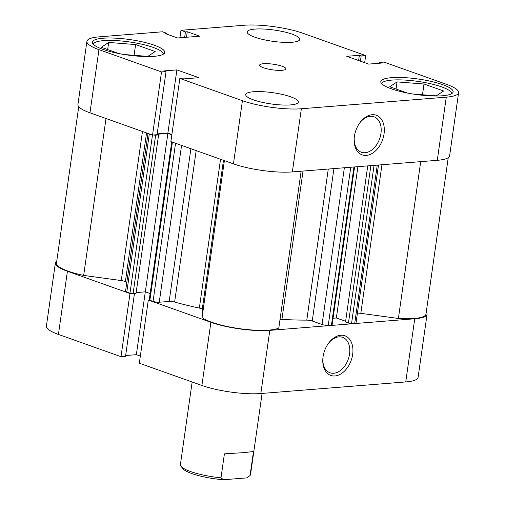 <?xml version="1.0" encoding="UTF-8"?>
<svg xmlns="http://www.w3.org/2000/svg" width="505" height="505" viewBox="0 0 505 505"><rect width="100%" height="100%" fill="white"/><g stroke="black" fill="none" stroke-linecap="round" stroke-linejoin="round"><path stroke-width="0.76" d="M301.125 171.22L278.804 328.042A40.955 8.755 -171.9 0 1 269.039 330.093A40.955 8.755 -171.9 0 1 202.057 317.544L224.39 160.64M448.238 157.693L425.974 314.11A40.955 8.755 -171.9 0 1 413.967 318.491A40.955 8.755 -171.9 0 1 398.388 318.472L420.709 161.65M354.573 166.94L332.101 324.86A2.216 0.473 -171.9 0 1 331.45 325.094L328.256 325.353A4.425 0.947 -171.9 0 1 322.051 324.5L312.235 321.01A4.425 0.947 8.1 0 0 306.781 320.132A123.978 26.506 -171.9 0 1 281.929 319.381A4.425 0.947 8.1 0 0 280.035 319.406M126.749 282.762A123.978 26.506 -171.9 0 1 125.366 281.758A4.425 0.947 8.1 0 0 121.251 280.565L83.672 275.421A40.955 8.755 -171.9 0 1 56.478 263.118L78.736 106.7M202.057 317.544L202.246 309.382A4.425 0.947 8.1 0 0 199.355 308.088A123.978 26.506 -171.9 0 1 174.629 302.059A4.425 0.947 8.1 0 0 169.162 301.441L190.896 148.722M374.053 165.381L351.556 323.484L354.75 323.232L377.248 165.129M351.556 323.484A2.216 0.473 -171.9 0 1 348.45 323.061L345.521 322.02L367.741 165.886M345.628 321.275L336.362 317.98L333.041 318.245M181.566 145.402L159.245 302.23L169.162 301.441M159.245 302.23A4.425 0.947 -171.9 0 1 153.047 301.384L175.551 143.262M172.388 142.139L149.884 300.26L153.047 301.384M149.884 300.26A2.216 0.473 -171.9 0 1 149.246 299.825L171.725 141.899M150.136 293.557L145.333 291.846L136.154 292.584M157.105 134.393L158.595 134.917L136.041 293.367L133.08 293.601A2.216 0.473 -171.9 0 1 129.981 293.178L126.818 292.054A4.425 0.947 -171.9 0 1 125.549 291.177L147.997 133.459M398.388 318.472L360.81 313.334A4.425 0.947 8.1 0 0 357.407 313.22M378.498 165.028L356.044 322.758A4.425 0.947 -171.9 0 1 354.75 323.232M153.533 134.993A2.216 0.473 8.1 0 0 155.635 135.157L133.08 293.601M158.595 134.917L155.635 135.157M171.833 134.81L167.881 133.402L157.124 134.267M83.672 275.421L106.006 118.517M145.333 291.846L167.881 133.402M336.362 317.98L357.894 166.675M192.152 382.001L180.405 464.549A35.419 7.575 8.1 0 0 181.024 466.311A35.419 7.575 8.1 0 0 220.994 477.837L224.409 453.856L243.814 452.631L253.478 451.533L250.063 475.514A35.419 7.575 8.1 0 0 250.543 474.53L262.089 393.427M220.994 477.837L223.564 479.75L246.888 477.881L250.063 475.514M223.564 479.75A33.21 7.102 -171.9 0 1 182.873 468.653L181.024 466.311M352.66 354.428A21.033 14.153 -70.4 0 1 335.964 375.827A21.033 14.153 -70.4 0 1 322.796 359.516A21.033 14.153 -70.4 0 1 323.048 356.795A21.033 14.153 -70.4 0 1 328.648 343.078A21.033 14.153 -70.4 0 1 345.786 336.16A21.033 14.153 -70.4 0 1 352.66 354.428M322.821 359.017A18.818 12.663 109.6 0 0 330.005 372.791A18.818 12.663 109.6 0 0 349.561 354.005A18.818 12.663 109.6 0 0 342.624 337.334A18.818 12.663 109.6 0 0 328.351 343.476M149.316 299.964L148.319 300.039L210.888 322.304A42.066 8.995 8.1 0 0 269.809 330.365L260.82 393.528A42.066 8.995 -171.9 0 1 201.899 385.466L210.888 322.304M148.319 300.039L139.323 363.209L201.899 385.466M414.738 318.769A42.066 8.995 8.1 0 0 427.072 314.261L418.083 377.431A42.066 8.995 -171.9 0 1 405.749 381.931L414.738 318.769L269.809 330.365M427.072 314.261A42.066 8.995 8.1 0 0 426.264 312.077M56.762 261.085A42.066 8.995 8.1 0 0 55.38 262.96A42.066 8.995 8.1 0 0 67.417 271.254L129.987 293.519L130.984 293.443M125.631 355.533L136.35 354.674L140.339 356.094M67.417 271.254L58.422 334.424L120.998 356.681L125.518 356.322L134.463 293.493M58.422 334.424A42.066 8.995 -171.9 0 1 46.391 326.123L55.38 262.96M405.749 381.931L260.82 393.528M120.998 356.681L129.987 293.519M145.295 291.852L136.35 354.674M381.641 83.641A35.419 7.575 -171.9 0 1 391.975 80.087A35.419 7.575 -171.9 0 1 430.146 83.641A35.419 7.575 -171.9 0 1 451.748 93.621M93.242 44.194A35.419 7.575 -171.9 0 1 103.576 40.634A35.419 7.575 -171.9 0 1 141.747 44.194A35.419 7.575 -171.9 0 1 163.342 54.168M292.004 42.268A26.569 5.681 8.1 0 0 299.793 39.422A26.569 5.681 8.1 0 0 283.993 31.847A26.569 5.681 8.1 0 0 254.981 29.094A26.569 5.681 8.1 0 0 247.191 31.935A26.569 5.681 8.1 0 0 262.991 39.51A26.569 5.681 8.1 0 0 292.004 42.268M290.552 104.914A26.569 5.681 8.1 0 0 298.341 102.067A26.569 5.681 8.1 0 0 282.535 94.492A26.569 5.681 8.1 0 0 253.523 91.74A26.569 5.681 8.1 0 0 245.733 94.58A26.569 5.681 8.1 0 0 261.539 102.162A26.569 5.681 8.1 0 0 290.552 104.914M282.024 70.296A13.281 2.841 8.1 0 0 285.918 68.876A13.281 2.841 8.1 0 0 278.015 65.088A13.281 2.841 8.1 0 0 263.509 63.712A13.281 2.841 8.1 0 0 259.614 65.132A13.281 2.841 8.1 0 0 267.517 68.92A13.281 2.841 8.1 0 0 282.024 70.296M442.418 95.786A36.53 7.809 8.1 0 0 453.13 91.872A36.53 7.809 8.1 0 0 431.403 81.456A36.53 7.809 8.1 0 0 391.508 77.669A36.53 7.809 8.1 0 0 380.802 81.583A36.53 7.809 8.1 0 0 402.529 91.998A36.53 7.809 8.1 0 0 442.418 95.786M154.019 56.333A36.53 7.809 8.1 0 0 164.731 52.425A36.53 7.809 8.1 0 0 142.997 42.01A36.53 7.809 8.1 0 0 103.108 38.222A36.53 7.809 8.1 0 0 92.396 42.13A36.53 7.809 8.1 0 0 114.13 52.545A36.53 7.809 8.1 0 0 154.019 56.333M354.441 136.262A21.033 14.153 -70.4 0 1 360.033 122.538A21.033 14.153 -70.4 0 1 377.172 115.62A21.033 14.153 -70.4 0 1 384.046 133.888A21.033 14.153 -70.4 0 1 367.35 155.287A21.033 14.153 -70.4 0 1 354.182 138.976A21.033 14.153 -70.4 0 1 354.441 136.262M354.207 138.484A18.818 12.663 109.6 0 0 361.391 152.257A18.818 12.663 109.6 0 0 380.947 133.465A18.818 12.663 109.6 0 0 374.009 116.794A18.818 12.663 109.6 0 0 359.743 122.936M179.906 37.787L180.973 30.306L244.18 25.25A42.066 8.995 8.1 0 1 303.101 33.311L365.677 55.575L361.157 55.935L359.364 55.297L346.739 56.307L368.65 64.103L381.275 63.093L379.482 62.456L384.002 62.096L446.578 84.36A42.066 8.995 8.1 0 1 458.609 92.655L449.62 155.818A42.066 8.995 -171.9 0 1 437.286 160.319L446.275 97.156A42.066 8.995 8.1 0 0 458.609 92.655M161.531 71.912L152.535 135.075L89.966 112.811A42.066 8.995 -171.9 0 1 77.928 104.516L86.917 41.353A42.066 8.995 8.1 0 0 98.955 49.648L161.531 71.912L166.044 71.552L164.258 70.915L176.883 69.905L198.787 77.694L186.162 78.704L184.375 78.073L179.856 78.433L242.432 100.697A42.066 8.995 8.1 0 0 301.352 108.758L446.275 97.156M301.352 108.758L292.357 171.921L437.286 160.319M292.357 171.921A42.066 8.995 -171.9 0 1 233.436 163.86L242.432 100.697M179.856 78.433L170.867 141.596L233.436 163.86M171.877 134.488L167.894 133.067L157.169 133.926M166.044 71.552L157.055 134.715L152.535 135.075M86.917 41.353A42.066 8.995 8.1 0 1 99.251 36.846L162.459 31.79L166.934 33.38L165.122 33.526L177.621 37.97L199.753 36.202L187.254 31.758L185.449 31.897L180.973 30.306M365.677 55.575L364.66 62.683M167.894 133.067L176.883 69.905M186.471 37.263L187.254 31.758M184.66 37.408L185.449 31.897M166.827 34.132L166.934 33.38M379.369 63.245L379.482 62.456M358.619 60.537L359.364 55.297M360.412 61.174L361.157 55.935M118.927 53.568L101.322 47.306L108.663 42.445L135.605 44.56L155.199 51.535L147.851 56.39L124.47 54.553M135.605 44.56L134.071 55.31M108.663 42.445L107.653 49.559M407.327 93.021L389.721 86.753L397.069 81.898L424.004 84.013L443.598 90.982L436.257 95.843L412.869 94.006M424.004 84.013L422.477 94.757M397.069 81.898L396.053 89.006M303.038 171.062L281.929 319.381M306.781 320.132L328.282 169.042M146.545 132.941L125.366 281.758M199.355 308.088L220.534 159.271M196.18 150.604L174.629 302.059M381.957 164.75L360.81 313.334M223.463 160.312L202.246 309.382M121.251 280.565L142.467 131.489M129.981 293.178L152.485 135.056M149.322 133.932L126.818 292.054M348.45 323.061L370.859 165.64M333.931 168.594L312.235 321.01M322.051 324.5L344.359 167.761M331.45 325.094L353.954 166.991M350.76 167.243L328.256 325.353M98.955 49.648L89.966 112.811"/></g></svg>
